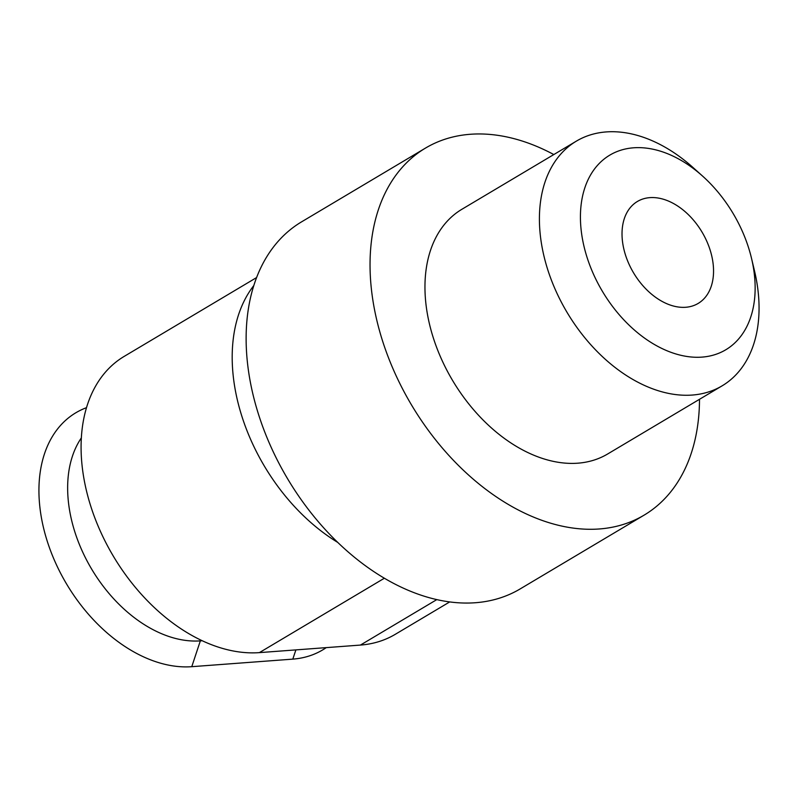 <?xml version="1.0" encoding="UTF-8"?>
<svg xmlns="http://www.w3.org/2000/svg" width="799" height="799" viewBox="0 0 799 799"><rect width="100%" height="100%" fill="white"/><g stroke="black" fill="none" stroke-linecap="round" stroke-linejoin="round"><path stroke-width="1.2" d="M699.505 399.3A213.613 143.45 -120.8 0 1 644.054 515.175L520.129 588.943A213.613 143.45 -120.8 0 1 475.375 602.736A213.613 143.45 -120.8 0 1 337.767 542.431A213.613 143.45 -120.8 0 1 253.812 285.553A213.613 143.45 -120.8 0 1 301.603 221.832L425.527 148.065A213.613 143.45 -120.8 0 1 553.817 154.557M86.522 407.67A142.412 95.63 59.2 0 0 52.524 555.774A142.412 95.63 59.2 0 0 191.77 666.686L292.814 659.125A142.412 95.63 59.2 0 0 326.242 647.629M256.599 277.563L124.235 356.364A166.142 111.57 59.2 0 0 100.934 532.504A166.142 111.57 59.2 0 0 259.385 652.623L360.429 645.073A166.142 111.57 59.2 0 0 395.245 634.336L449.687 601.937M701.991 357.113A113.288 76.075 -120.8 0 1 580.424 216.669A113.288 76.075 -120.8 0 1 702.521 176.03A113.288 76.075 -120.8 0 1 751.519 258.347A113.288 76.075 -120.8 0 1 701.991 357.113M685.702 307.275A59.336 39.85 -120.8 0 1 629.113 264.369A59.336 39.85 -120.8 0 1 637.432 201.458A59.336 39.85 -120.8 0 1 702.021 232.07A59.336 39.85 -120.8 0 1 698.136 303.44A59.336 39.85 -120.8 0 1 685.702 307.275M751.519 258.347L754.506 270.901A142.412 95.63 -120.8 0 1 722.086 385.857A142.412 95.63 -120.8 0 1 692.244 395.056A142.412 95.63 -120.8 0 1 556.424 292.094A142.412 95.63 -120.8 0 1 576.399 141.113A142.412 95.63 -120.8 0 1 692.913 167.42L702.521 176.03M722.086 385.857L607.639 453.992A142.412 95.63 -120.8 0 1 577.797 463.19A142.412 95.63 -120.8 0 1 441.977 360.229A142.412 95.63 -120.8 0 1 461.942 209.248L576.399 141.113M644.054 515.175A213.613 143.45 -120.8 0 1 599.3 528.968A213.613 143.45 -120.8 0 1 395.565 374.531A213.613 143.45 -120.8 0 1 425.527 148.065M253.812 285.553A166.142 111.57 59.2 0 0 337.767 542.431M292.814 659.125L295.88 649.897M191.77 666.686L200.339 640.868L202.157 640.738M200.639 640.009A41.538 29.183 -94.3 0 0 200.339 640.868A123.645 83.026 59.2 0 1 91.016 568.029A123.645 83.026 59.2 0 1 81.368 437.872M360.429 645.073L436.783 599.62M259.385 652.623L384.359 578.236"/></g></svg>
